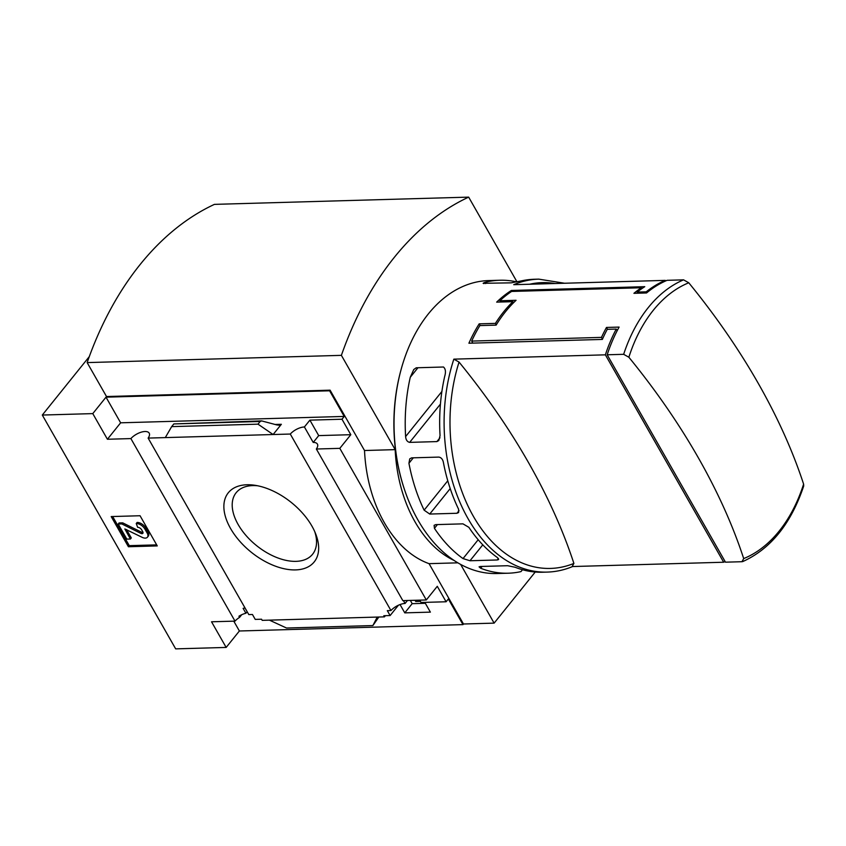 <?xml version="1.0" encoding="UTF-8"?>
<svg xmlns="http://www.w3.org/2000/svg" width="846" height="846" viewBox="0 0 846 846"><rect width="100%" height="100%" fill="white"/><g stroke="black" fill="none" stroke-linecap="round" stroke-linejoin="round"><path stroke-width="1.27" d="M247.159 611.7L245.911 613.265A11.728 5.372 150.3 0 0 238.942 616.226L239.587 617.358L241.702 614.725M245.076 608.052A11.728 5.372 150.3 0 0 243.109 608.359L245.911 613.265M316.351 449.015L339.817 448.348L426.299 599.962L402.833 600.628L316.351 449.015A11.728 5.372 -29.7 0 0 317.409 444.076A11.728 5.372 -29.7 0 0 313.221 442.437L304.401 426.966A11.728 5.372 -29.7 0 0 290.284 434.04L273.121 434.527L257.998 424.163L260.166 421.477L261.636 420.906L276.663 424.882L279.011 425.2L281.358 424.29L273.121 434.527L148.135 438.091L248.809 614.598L252.446 614.492L255.249 619.399L261.551 619.219L262.197 620.351L377.242 617.072L372.875 625.564L286.53 628.028L269.419 620.139M425.348 603.304L412.171 603.674L404.779 612.864L430.381 612.134L424.819 602.373M233.782 621.154L239.386 630.989L462.974 624.623L448.348 598.979L446.096 601.77L421.033 602.479L420.388 601.347L415.703 601.485L415.016 600.279M412.171 603.674L410.363 600.406M385.395 615.687L384.454 616.861L383.809 615.729L390.122 615.55L387.32 610.653L390.958 610.548A11.728 5.372 150.3 0 1 405.075 603.473L407.476 600.491M400.042 604.562L404.779 612.864M398.424 605.228L390.122 615.55M384.454 616.861L377.242 617.072M295.55 569.908A55.138 31.937 -141.2 0 0 315.717 533.963A55.138 31.937 -141.2 0 0 255.27 485.34A55.138 31.937 -141.2 0 0 228.409 524.383A55.138 31.937 -141.2 0 0 295.55 569.908M290.284 434.04L390.958 610.548M403.436 600.607L405.075 603.473M426.299 599.962L437.276 586.31L446.096 601.77M148.135 438.091A11.728 5.372 -29.7 0 0 149.192 433.152A11.728 5.372 -29.7 0 0 141.271 432.158A11.728 5.372 -29.7 0 0 130.887 438.588L235.008 621.123A11.728 5.372 150.3 0 1 239.587 617.358M235.008 621.123L211.532 621.789L226.157 647.433L175.672 648.871L42.3 415.048L92.785 413.609L107.41 439.254L130.887 438.588M617.189 330.68L616.258 329.062A146.538 98.792 88.4 0 0 605.376 354.834L453.847 359.148A146.538 98.792 -91.6 0 0 468.071 518.693A146.538 98.792 -91.6 0 0 547.108 572.097L542.677 572.224A146.538 98.792 -91.6 0 1 515.108 567.254L507.642 565.71L480.412 566.482L479.058 566.841L480.665 568.237A146.538 98.792 88.4 0 0 508.235 573.207L497.057 573.525A146.538 98.792 -91.6 0 1 418.009 520.121A146.538 98.792 -91.6 0 1 404.441 489.432A146.538 98.792 -91.6 0 1 401.025 369.797A146.538 98.792 -91.6 0 1 488.702 280.565L499.88 280.248A146.538 98.792 -91.6 0 1 516.8 281.919M616.258 329.062L607.248 329.316A146.538 98.792 88.4 0 0 602.352 339.426L468.917 343.222A146.538 98.792 -91.6 0 1 479.196 323.849L495.418 323.384A146.538 98.792 -91.6 0 1 512.888 301.673L496.665 302.128A146.538 98.792 -91.6 0 1 511.344 290.485L644.768 286.678A146.538 98.792 88.4 0 0 637.197 292.082L646.207 291.828A146.538 98.792 88.4 0 1 665.263 280.375L513.734 284.69A146.538 98.792 -91.6 0 1 538.765 279.138L534.323 279.265A146.538 98.792 88.4 0 0 521.464 280.883L511.174 282.85L483.129 283.294M605.376 354.834L723.668 562.23A146.538 98.792 88.4 0 0 725.138 561.585M723.668 562.23L572.626 566.534M436.896 441.591L409.665 442.373C407.243 441.845 405.9 439.909 405.615 436.568A146.538 98.792 88.4 0 1 410.268 377.284L413.757 369.533L416.253 367.788L443.484 367.005C445.588 368.877 445.99 371.976 444.71 376.311A146.538 98.792 -91.6 0 0 440.057 435.595L438.831 440.512L436.896 441.591L439.962 437.784M497.215 559.978L469.985 560.75L463.026 558.582A146.538 98.792 88.4 0 1 434.432 528.316L434.104 525.313L435.732 524.626L462.963 523.854L468.874 527.333A146.538 98.792 -91.6 0 0 497.469 557.599L498.643 559.534L497.215 559.978L498.431 558.455M483.944 283.622C482.664 283.209 483.69 282.617 487.021 281.866A146.538 98.792 -91.6 0 1 499.88 280.248M508.235 573.207A146.538 98.792 88.4 0 0 520.977 571.61L522.49 569.739M456.956 513.268L429.726 514.051L424.132 510.17A146.538 98.792 88.4 0 1 408.935 463.259L409.739 458.86L411.611 457.866L438.831 457.094C441.168 457.475 442.68 459.209 443.367 462.276A146.538 98.792 -91.6 0 0 458.574 509.186L458.627 512.528L456.956 513.268L459.04 510.677M743.708 558.582L741.963 561.712L725.477 562.178L607.174 354.781A146.538 98.792 -91.6 0 1 619.103 327.085L606.487 327.444A146.538 98.792 -91.6 0 0 601.485 337.385L471.666 341.086A146.538 98.792 88.4 0 1 479.883 325.583L496.116 325.128A146.538 98.792 88.4 0 1 516.071 300.298L499.849 300.764A146.538 98.792 88.4 0 1 511.587 291.447L641.416 287.746A146.538 98.792 -91.6 0 0 633.929 293.319L646.556 292.959A146.538 98.792 -91.6 0 1 667.071 280.322L683.557 279.846L688.76 282.776A534.112 309.403 38.8 0 1 803.605 484.124A142.953 96.381 -91.6 0 1 743.708 558.582A534.112 309.403 -141.2 0 0 628.864 357.245A142.953 96.381 -91.6 0 1 653.281 310.302A142.953 96.381 -91.6 0 1 688.76 282.776M628.864 357.245L623.661 354.315L607.174 354.781M339.817 448.348L350.804 434.696L318.709 435.605L313.221 442.437M517.001 281.877L468.663 197.129L214.429 204.372A329.845 222.371 88.4 0 0 87.149 362.596L106.511 396.541L330.099 390.175L364.52 450.516A122.12 82.326 -91.6 0 0 429.059 563.658L463.471 623.999L462.974 624.623M330.099 390.175L329.602 390.789L344.227 416.433L120.64 422.81L107.41 439.254M350.804 434.696L341.985 419.225L344.227 416.433M304.401 426.966L309.89 420.145L341.985 419.225M378.849 617.02L372.875 625.564M260.166 421.477L173.832 423.931L171.664 426.627L257.998 424.163M165.298 437.604L171.664 426.627M173.832 423.931L261.636 420.906M157.261 545.913L140.055 515.743L111.196 516.568L128.412 546.738L157.261 545.913M239.386 630.989L226.157 647.433M463.471 623.999L494.127 623.132L535.232 572.023M120.64 422.81L106.014 397.165L92.785 413.609M106.014 397.165L329.602 390.789M89.285 356.631L42.3 415.048M429.059 563.658L457.887 562.833M460.626 564.398L494.127 623.132M364.52 450.516L395.177 449.638A122.12 82.326 88.4 0 0 454.175 560.496M87.149 362.596L341.393 355.352L395.177 449.638M468.663 197.129A329.845 222.371 88.4 0 0 341.393 355.352M404.441 489.432L404.113 488.449A144.095 97.153 -91.6 0 1 400.761 370.802L401.025 369.797M156.669 544.877L129.279 545.649L128.412 546.738M129.279 545.649L112.666 516.525M126.519 529.564L131.289 537.929L130.421 539.018L124.838 528.94L142.096 537.305A6.345 3.68 38.8 0 0 147.447 537.189A6.345 3.68 38.8 0 0 147.183 533.075L144.878 529.025A7.328 4.241 38.8 0 0 136.238 523.515L137.665 527.312A3.416 1.978 38.8 0 1 141.694 529.882L142.752 531.732A2.443 1.417 38.8 0 1 142.858 533.308A2.443 1.417 38.8 0 1 140.796 533.35L121.813 523.928L118.207 524.034L126.815 539.114L130.421 539.018M136.238 523.515L137.115 522.437A7.328 4.241 38.8 0 1 145.745 527.936L148.061 531.986A6.345 3.68 38.8 0 1 148.325 536.1L147.447 537.189M143.048 532.568A2.443 1.417 38.8 0 1 141.673 532.271L140.796 533.35M118.207 524.034L119.085 522.944L122.691 522.849L141.673 532.271M122.691 522.849L121.813 523.928M318.709 435.605L309.89 420.145M257.797 485.794A49.057 28.415 -141.2 0 0 236.552 492.245A49.057 28.415 -141.2 0 0 245.763 535.201A49.057 28.415 -141.2 0 0 295.984 561.353A49.057 28.415 -141.2 0 0 312.988 553.718A49.057 28.415 -141.2 0 0 314.723 531.584M572.139 566.545L573.895 563.425A534.112 309.403 -141.2 0 0 459.05 362.077L453.847 359.148M803.605 484.124L803.7 486.016C791.052 523.653 770.759 548.832 742.841 561.533L741.963 561.712M665.263 280.375L665.601 280.967M646.756 292.79L646.207 291.828M637.831 293.213L637.197 292.082M511.883 291.436L511.344 290.485M513.522 302.773L512.888 301.673M496.264 324.875L495.418 323.384M480.179 325.573L479.196 323.849M607.544 329.305L606.487 327.444M602.479 339.13L601.485 337.385M472.819 343.116L471.666 341.086M500.568 302.022L499.849 300.764M641.903 288.592L641.416 287.746M623.661 354.315A146.538 98.792 -91.6 0 1 683.557 279.846M281.358 424.29L275.172 424.47M148.061 531.986L147.183 533.075M145.745 527.936L144.878 529.025M573.895 563.425A142.953 96.381 -91.6 0 1 473.379 516.324A142.953 96.381 -91.6 0 1 459.05 362.077M529.649 284.235A142.953 96.381 -91.6 0 1 555.103 283.516M485.646 283.579L487.021 281.866M482.114 566.439L480.665 568.237M482.791 544.835L469.985 560.75M478.191 539.727L463.026 558.582M437.435 524.583L434.432 528.316M450.209 488.586L429.726 514.051M447.777 480.782L424.132 510.17M413.303 457.823L408.935 463.259M440.428 404.124L409.665 442.373M441.887 391.476L405.615 436.568M417.956 367.735L410.268 377.284M547.108 572.097C555.97 571.843 564.599 569.929 573.017 566.365M564.557 283.241L538.765 279.138"/></g></svg>

